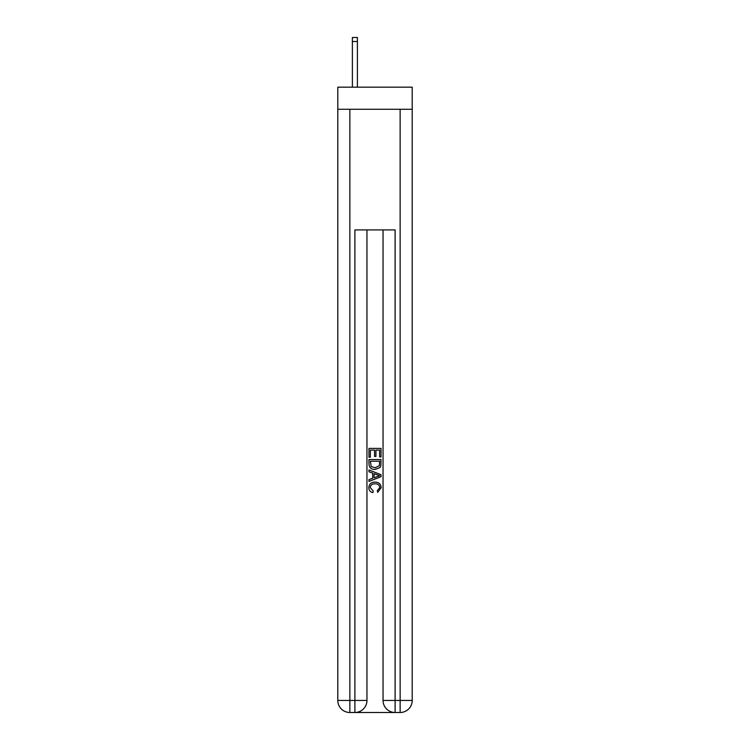 <?xml version="1.0" encoding="UTF-8"?>
<svg xmlns="http://www.w3.org/2000/svg" width="750" height="750" viewBox="0 0 750 750"><rect width="100%" height="100%" fill="white"/><g stroke="black" fill="none" stroke-linecap="round" stroke-linejoin="round"><path stroke-width="1.12" d="M412.2 109.284L412.2 87.169L337.8 87.169L337.8 109.284L412.2 109.284L412.2 700.434L400.134 700.434L400.134 109.284M355.8 712.5L394.2 712.5M395.109 712.5L395.109 700.434L383.044 700.434A12.066 12.066 0 0 0 395.109 712.5L400.134 712.5L400.134 700.434L395.109 700.434L395.109 229.922L354.891 229.922L354.891 700.434L337.8 700.434L337.8 109.284M366.956 229.922L366.956 700.434A12.066 12.066 0 0 1 354.891 712.5L349.866 712.5A12.066 12.066 0 0 1 337.8 700.434M383.044 700.434L383.044 229.922M400.134 712.5A12.066 12.066 0 0 0 412.2 700.434M368.972 457.219L368.972 448.397L381.028 448.397L381.028 456.909L379.641 456.909L379.641 450.103L375.928 450.103L375.928 456.441L374.541 456.441L374.541 450.103L370.359 450.103L370.359 457.219L368.972 457.219M368.972 463.856L368.972 459.534L381.028 459.534L380.859 465.797L379.997 467.55L375.066 469.434C371.203 469.453 369.178 467.587 368.972 463.856M370.359 461.241L371.212 466.575L375.094 467.738L379.387 465.675L379.641 461.241L370.359 461.241M368.972 471.75L368.972 469.95L381.028 474.741L381.028 476.663L368.972 481.444L368.972 479.644L372.684 478.266L372.684 473.128L368.972 471.75M377.409 474.872L374.072 473.644L374.072 477.759L379.641 475.697L377.409 474.872M370.209 487.547L373.228 490.931L372.834 492.638C370.275 491.972 368.934 490.331 368.812 487.706C369.141 484.003 371.231 482.137 375.094 482.119C378.797 482.194 380.831 484.05 381.188 487.678L377.681 492.328L377.316 490.622L379.791 487.594C379.434 484.988 377.869 483.731 375.094 483.816C372.272 483.675 370.641 484.913 370.209 487.547M357.403 87.169L357.403 41.522L352.378 41.522L352.378 37.5L357.403 37.5L357.403 41.522M352.378 87.169L352.378 41.522M349.866 109.284L349.866 712.5M366.956 700.434L354.891 700.434L354.891 712.5M357.403 37.5L352.378 37.5"/></g></svg>
